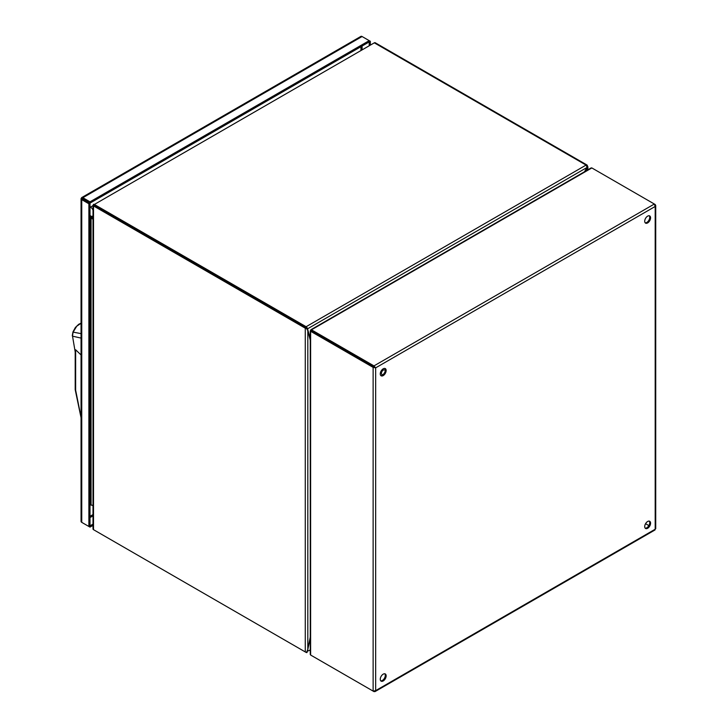 <?xml version="1.0" encoding="UTF-8"?>
<svg xmlns="http://www.w3.org/2000/svg" width="728" height="728" viewBox="0 0 728 728"><rect width="100%" height="100%" fill="white"/><g stroke="black" fill="none" stroke-linecap="round" stroke-linejoin="round"><path stroke-width="1.09" d="M385.285 370.406L384.566 369.988A2.594 1.502 120 0 0 382.564 370.689A2.594 1.502 120 0 0 381.426 373.3A2.594 1.502 120 0 0 381.973 374.492L382.682 374.902M383.21 375.603A4.159 2.402 -60 0 1 381.126 375.803A4.159 2.402 -60 0 1 381.126 371.007A4.159 2.402 -60 0 1 385.285 368.605A4.159 2.402 -60 0 1 385.922 371.935A4.159 2.402 -60 0 1 383.21 375.603M383.21 680.944A4.159 2.402 -60 0 1 381.126 681.153A4.159 2.402 -60 0 1 381.126 676.358A4.159 2.402 -60 0 1 385.285 673.955A4.159 2.402 -60 0 1 385.922 677.286A4.159 2.402 -60 0 1 383.21 680.944M647.647 222.923A4.159 2.402 -60 0 1 645.572 223.132A4.159 2.402 -60 0 1 645.572 218.336A4.159 2.402 -60 0 1 649.722 215.934A4.159 2.402 -60 0 1 650.359 219.264A4.159 2.402 -60 0 1 647.647 222.923M647.647 528.273A4.159 2.402 -60 0 1 645.572 528.483A4.159 2.402 -60 0 1 645.572 523.687A4.159 2.402 -60 0 1 649.722 521.284A4.159 2.402 -60 0 1 650.359 524.615A4.159 2.402 -60 0 1 647.647 528.273M654.345 529.729L655.191 529.238L655.191 206.461L375.666 367.849L373.974 366.876L373.974 365.893L311.466 329.811L591.846 167.941L655.191 204.513L655.719 205.487L655.191 206.461L654.345 204.022L373.974 365.893L375.666 367.849L373.127 367.367L373.127 691.109L375.666 690.626L375.084 691.564L373.974 691.6L311.466 655.519M375.666 367.849L375.666 690.626L655.191 529.238L655.191 528.264M380.753 375.484A4.159 2.402 120 0 0 382.364 375.111A4.159 2.402 120 0 0 384.948 371.835A4.159 2.402 120 0 0 384.821 368.441M380.753 680.835A4.159 2.402 120 0 0 382.364 680.462A4.159 2.402 120 0 0 384.948 677.186A4.159 2.402 120 0 0 384.821 673.791M645.19 222.814A4.159 2.402 120 0 0 646.801 222.44A4.159 2.402 120 0 0 649.385 219.164A4.159 2.402 120 0 0 649.258 215.77M645.19 528.164A4.159 2.402 120 0 0 646.801 527.791A4.159 2.402 120 0 0 649.385 524.515A4.159 2.402 120 0 0 649.258 521.111M373.127 691.109L310.619 655.027L310.619 331.276L373.127 367.367L373.974 366.876L374.82 367.358M310.619 331.276L310.619 330.303L310.619 331.276L311.466 330.785L373.974 366.876L310.619 330.303L311.466 329.811L310.619 330.303L311.466 330.785L311.466 329.811M310.619 653.999L310.619 655.027M337.819 346L310.619 330.303M591.846 167.941L590.945 168.45M645.572 523.678L648.875 525.589M648.875 525.598L645.572 523.687M586.968 165.001A1.793 1.037 -60 0 1 587.341 165.82L587.869 166.794L587.341 167.777L586.076 165.083A1.793 1.037 -60 0 1 586.968 165.001L375.22 42.743A1.793 1.037 120 0 0 374.319 42.834L372.627 43.807M381.973 371.489L381.135 371.007L381.973 371.489M587.341 165.82L586.759 166.157M94.367 204.459L306.124 326.717A1.793 1.037 60 0 1 307.016 327.664L306.543 328.483A1.793 1.037 180 0 1 305.278 328.182L93.521 205.933A1.793 1.037 180 0 1 93.002 205.196L93.948 205.196L93.475 204.377A1.793 1.037 60 0 1 94.367 204.459L374.319 42.834L586.076 165.083L306.124 326.717M587.341 170.124L587.341 167.777L585.312 171.289M94.076 205.414L306.124 327.691L94.194 205.196M93.402 205.196L93.475 204.377M307.016 327.664L307.534 328.829L306.688 328.337L306.852 328.91M584.466 171.781L586.923 167.531L307.534 328.829L310.264 338.593M93.002 215.998L91.619 217.399L89.999 216.471L91.901 217.581L91.064 218.082L91.901 217.581A1.793 1.037 180 0 1 91.919 217.599L93.002 218.218L91.919 217.599A1.793 1.037 60 0 1 91.901 217.581L91.91 216.616L93.002 217.244M89.999 215.524L91.81 216.562L93.002 215.87M93.002 205.196L93.002 528.947A1.793 1.037 0 0 0 93.521 529.684L305.278 651.933A1.793 1.037 0 0 0 306.543 652.233L307.817 649.522L307.817 330.594L306.543 328.483M307.817 330.594L310.264 340.24M310.264 637.055L307.817 649.522M91.064 218.082L93.002 219.201M89.999 504.713L93.002 505.623L89.999 504.349M89.999 217.454L90.964 218.018L90.964 504.486M310.264 638.693L307.016 652.506A1.793 1.037 60 0 1 306.124 652.425L94.367 530.166M306.706 651.96L307.016 652.506M310.264 650.031L307.052 651.323M89.999 207.389A12.467 7.198 -60 0 1 90.481 207.098L93.002 205.642M82.628 198.871L89.999 203.13L369.205 41.924L369.214 45.782M93.002 524.096L89.999 525.834L89.999 203.13L81.536 197.707A2.375 1.374 60 0 1 81.672 197.597A2.375 1.374 60 0 1 82.865 197.716L89.999 201.838L369.205 40.641L370.325 41.278L370.325 45.145M89.999 201.838L89.999 203.13L88.88 203.776L81.745 199.654A2.375 1.374 180 0 1 81.054 198.68A2.375 1.374 180 0 1 81.072 198.507L82.127 198.58L81.536 197.707M369.205 41.924L369.205 40.641L362.071 36.518A2.375 1.374 -120 0 0 360.888 36.4A2.375 1.374 -120 0 0 360.742 36.509M81.072 521.212A2.375 1.374 0 0 0 81.054 521.385A2.375 1.374 0 0 0 81.745 522.358L88.88 526.481L88.88 203.776M81.072 198.507L82.865 199.008M88.88 526.481L89.999 525.834L89.999 527.118L82.865 523.004A2.375 1.374 60 0 1 82.856 522.995M369.214 41.924L370.325 41.278M93.002 525.389L89.999 527.118M81.054 338.092L72.527 336.163L75.202 351.997M75.202 389.616L75.202 350.286L75.639 349.768L81.054 354.964M81.054 333.633L73.128 332.114L72.573 335.353M75.639 349.768L75.639 390.172L81.19 417.918M73.128 332.114L76.74 326.199L81.054 323.25M75.202 389.662L81.054 417.745M93.521 205.933L93.521 529.684M305.278 651.933L305.278 328.182M91.073 504.513L91.073 218.082M93.002 210.192A4.159 2.402 -120 0 0 90.481 207.098M93.002 514.56L89.999 516.288M360.952 46.692L360.952 50.56M362.08 46.046L362.08 49.904M93.002 515.861L89.999 517.599M82.865 197.716L362.071 36.518M81.745 522.358L81.745 199.654M655.719 528.746L655.719 205.487M375.084 691.564L655.027 529.939M310.264 330.785L310.264 654.518M591.218 167.877L310.865 329.748M587.869 169.815L587.869 166.794M307.152 329.484L306.615 328.137M81.672 197.597L360.888 36.4M81.054 521.385L81.054 198.68M82.482 198.78L81.909 198.262M72.281 335.781L72.973 331.886L75.348 327.509L78.706 324.288L81.054 323.177"/></g></svg>
